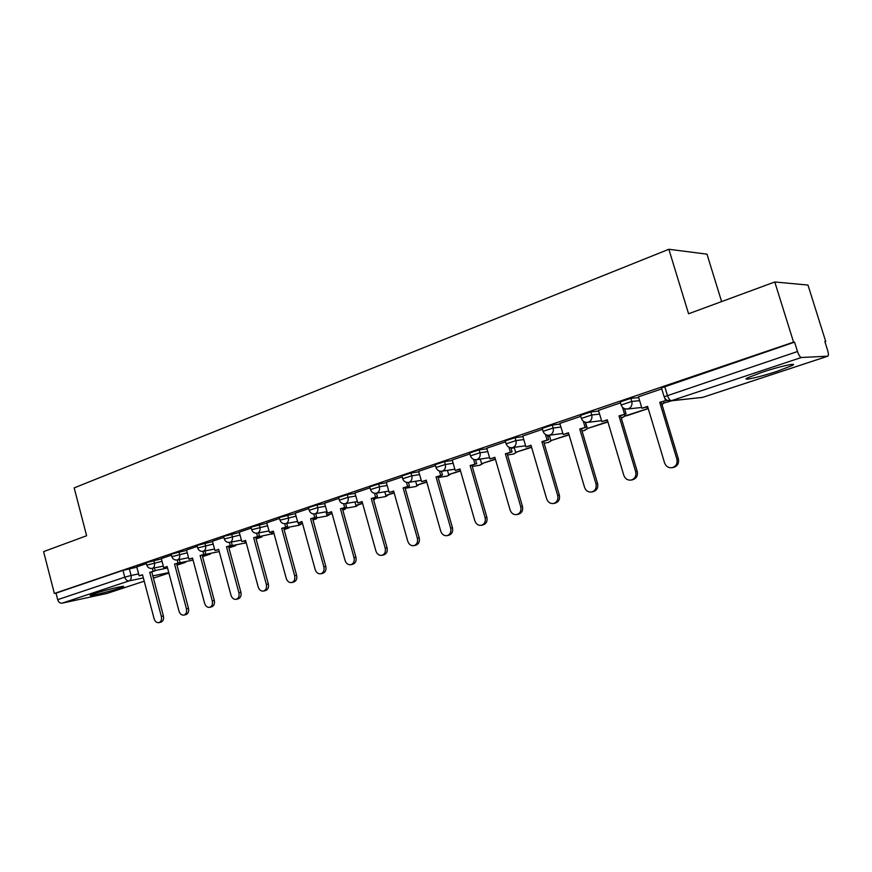 <?xml version="1.0" encoding="UTF-8"?>
<svg xmlns="http://www.w3.org/2000/svg" width="872" height="872" viewBox="0 0 872 872"><rect width="100%" height="100%" fill="white"/><g stroke="black" fill="none" stroke-linecap="round" stroke-linejoin="round"><path stroke-width="1.31" d="M119.028 588.36L123.344 586.692C126.745 584.883 104.902 590.093 94.612 593.57L90.437 595.194C87.255 596.96 108.858 591.772 119.028 588.36M777.279 371.243L792.256 365.488C798.796 362.12 779.339 366.469 761.779 372.366L747.206 377.99C740.938 381.315 760.079 376.987 777.279 371.243M161.385 558.876L146.158 562.702M186.597 550.352L171.206 554.2M212.572 541.556L197.007 545.447M239.342 532.498L223.592 536.422M266.93 523.167L251.005 527.124M295.401 513.532L279.28 517.532M324.776 503.602L316.994 504.943L308.47 507.635M355.122 493.345L347.307 494.653L338.598 497.411M386.46 482.75L378.633 484.015L369.728 486.849M418.854 471.796L411.017 473.016L401.905 475.938M452.361 460.471L444.502 461.637L435.183 464.656M487.034 448.764L479.175 449.865L469.616 452.971M522.938 436.643L515.069 437.679L505.27 440.883M560.129 424.086L552.27 425.046L542.21 428.359M598.704 411.083L590.835 411.944L580.501 415.377M638.718 397.599L630.859 398.351L620.221 401.905M824.934 341.813L825.74 341.541L824.858 341.552L827.648 350.413C828.564 353.585 828.64 355.514 827.866 356.168L801.368 357.498L671.418 400.684L702.614 397.381L827.681 356.212M721.613 301.592L706.985 254.155L668.857 249.272L688.575 313.767L774.772 281.983L793.564 342.14L54.358 593.472L43.6 551.616L86.622 535.746L74.175 487.895L668.857 249.272M774.772 281.983L807.973 285.057L825.74 341.541M107.005 593.429L62.043 603.184C59.994 603.359 58.544 602.181 57.683 599.674L56.004 593.134L122.974 570.375L136.904 567.171M56.004 593.134L54.358 593.472M664.137 396.782L797.499 351.525L794.566 342.129L793.564 342.14M797.499 351.525C798.774 355.198 800.06 357.193 801.368 357.498M661.75 388.868L638.478 396.804M620.504 402.864L598.486 410.363M580.785 416.336L559.813 423.443L563.203 434.507L568.446 432.763L584.534 487.306C585.886 490.827 588.273 492.386 591.696 491.993C595.325 490.718 596.753 487.993 595.968 483.818L579.749 428.991L586.692 427.008L585.286 422.244M542.482 429.318L522.753 436.033M505.542 441.842L486.75 448.219L489.966 458.923L494.849 457.288L510.12 510.011C511.406 513.434 513.641 514.96 516.834 514.589C520.202 513.39 521.51 510.774 520.758 506.763L505.379 453.789L512.06 451.87L510.861 447.739M469.888 453.941L452.208 459.958M435.455 465.615L418.604 471.327L421.667 481.682L426.223 480.167L440.731 531.179C441.951 534.514 444.066 535.997 447.064 535.659C450.181 534.514 451.391 532.018 450.661 528.149L436.044 476.897L442.486 475.055L441.417 471.316M402.177 476.908L386.22 482.314L389.206 492.506L393.621 491.034L407.769 541.24C408.968 544.52 411.017 545.992 413.917 545.665C416.925 544.553 418.08 542.101 417.383 538.307L403.115 487.873L409.437 486.064L408.423 482.467M370 487.819L354.893 492.942L357.803 502.97L362.076 501.553L375.897 550.962C377.064 554.2 379.048 555.66 381.86 555.344C384.77 554.265 385.882 551.856 385.184 548.128L371.265 498.49L377.478 496.713L376.497 493.225M338.87 498.37L324.569 503.22L327.414 513.107L331.545 511.722L345.04 560.38C346.184 563.574 348.113 565.012 350.838 564.707C353.651 563.65 354.708 561.296 354.032 557.633L340.451 508.758L346.544 507.014L345.606 503.624M308.732 508.594L295.205 513.183L297.984 522.917L301.985 521.576L315.163 569.492C316.274 572.642 318.16 574.07 320.798 573.776C323.512 572.751 324.548 570.441 323.872 566.844L310.606 518.709L316.601 516.998L315.686 513.706M279.541 518.491L266.745 522.829L269.459 532.421L273.339 531.124L286.223 578.321C287.313 581.428 289.144 582.845 291.706 582.561C294.333 581.559 295.314 579.291 294.66 575.749L281.689 528.345L287.586 526.666L286.714 523.451M251.267 528.083L239.244 532.171M223.853 537.381L212.397 541.261L214.992 550.57L218.643 549.36L230.971 595.184C232.007 598.203 233.74 599.587 236.159 599.326C238.623 598.377 239.538 596.186 238.906 592.764L226.502 546.744L232.203 545.109L231.385 542.068M197.257 546.395L186.521 550.047M171.457 555.148L161.309 558.603M146.409 563.639L136.751 566.92L139.182 575.847L142.518 574.735L154.082 618.64C155.063 621.551 156.655 622.891 158.878 622.663C161.124 621.769 161.941 619.698 161.342 616.428L149.712 572.337L155.151 570.789L154.399 567.944M794.566 342.129L661.456 387.92M676.879 459.13L678.362 458.836C679.179 463.174 677.62 466.019 673.685 467.37L672.203 467.686C676.149 466.335 677.708 463.479 676.879 459.13L659.733 402.33L666.971 400.259L659.733 402.33M638.468 396.771L641.923 408.27L647.569 406.385L664.573 462.89C666.001 466.52 668.541 468.111 672.203 467.686M641.923 408.27L647.656 406.701M664.791 398.177L665.467 400.422M663.756 401.338L664.246 402.962L671.854 400.749M664.246 402.962L670.372 400.924M678.362 458.836L661.249 402.166M635.677 471.708L637.214 471.392C638.021 475.643 636.527 478.423 632.756 479.731L631.208 480.058C634.99 478.75 636.473 475.959 635.677 471.708L619 415.911L626.085 413.884L624.526 408.674M598.475 410.331L601.844 421.634L607.272 419.814L623.818 475.327C625.202 478.902 627.666 480.483 631.208 480.058M601.844 421.634L607.37 420.119M622.488 407.279L624.526 414.069M624.635 414.363L625.115 415.955L626.608 415.781L648.234 408.597M625.115 415.955L648.201 408.488M646.784 406.995L647.264 408.597M637.214 471.392L620.57 415.726L626.085 413.884M620.57 415.726L619 415.911M595.968 483.818L597.571 483.48C598.356 487.644 596.938 490.369 593.298 491.634L591.696 491.993M563.203 434.507L568.533 433.057M583.292 421.198L585.068 427.215M585.515 422.31L587.357 428.512L607.926 421.993M587.357 428.512L607.839 421.699M597.571 483.48L581.384 428.784L586.692 427.008M581.384 428.784L579.749 428.991M557.688 495.503L559.344 495.143C560.118 499.22 558.756 501.88 555.257 503.122L553.6 503.493C557.099 502.25 558.462 499.591 557.688 495.503L541.894 441.613L548.717 439.662L547.42 435.248M522.753 436.011L525.936 446.933L530.994 445.243L546.668 498.86C547.987 502.337 550.297 503.874 553.6 503.493M525.936 446.933L531.081 445.538M545.436 434.452L547.038 439.902M549.316 435.259L550.897 440.633L569.078 434.899M550.897 440.633L568.991 434.616M559.344 495.143L543.583 441.374L548.717 439.662M543.583 441.374L541.894 441.613M520.758 506.763L522.47 506.392C523.211 510.393 521.914 512.998 518.546 514.197L516.834 514.589M489.966 458.923L494.936 457.582M508.888 447.162L510.338 452.132M514.218 447.401L515.657 452.339L531.604 447.347M515.657 452.339L531.528 447.064M522.47 506.392L507.112 453.527L512.06 451.87M507.112 453.527L505.379 453.789M485.105 517.641L486.859 517.26C487.59 521.183 486.336 523.734 483.099 524.9L481.344 525.304C484.592 524.137 485.846 521.576 485.105 517.641L470.117 465.539L476.679 463.664L475.545 459.751M452.208 459.936L455.228 470.499L459.947 468.929L474.826 520.78C476.079 524.159 478.259 525.663 481.344 525.304M455.228 470.499L460.035 469.212M473.583 459.348L474.902 463.937M480.276 459.097L481.595 463.664L495.449 459.359M481.595 463.664L495.372 459.086M486.859 517.26L471.894 465.256L476.679 463.664M471.894 465.256L470.117 465.539M450.661 528.149L452.459 527.745C453.178 531.604 451.979 534.1 448.862 535.234L447.064 535.659M421.667 481.682L426.299 480.45M439.455 471.076L440.676 475.349M447.423 470.379L448.644 474.619L460.525 470.956M448.644 474.619L460.449 470.684M452.459 527.745L437.864 476.592L442.486 475.055M437.864 476.592L436.044 476.897M417.383 538.307L419.214 537.893C419.912 541.676 418.756 544.128 415.748 545.229L413.917 545.665M389.206 492.506L393.697 491.307M406.461 482.369L407.595 486.38M415.628 481.268L416.74 485.214L426.79 482.162M416.74 485.214L426.713 481.9M419.214 537.893L404.968 487.557L409.437 486.064M404.968 487.557L403.115 487.873M385.184 548.128L387.048 547.703C387.746 551.42 386.634 553.818 383.724 554.897L381.86 555.344M357.803 502.97L362.153 501.825M374.535 493.258L375.592 497.04M384.814 491.797L385.849 495.481L394.166 492.996M385.849 495.481L394.1 492.745M387.048 547.703L373.151 498.152L377.478 496.713M373.151 498.152L371.265 498.49M354.032 557.633L355.929 557.197C356.604 560.849 355.547 563.203 352.735 564.249L350.838 564.707M327.414 513.107L331.622 511.995M343.633 503.776L344.636 507.362M373.619 499.83L374.688 499.471L374.426 498.544M354.959 501.978L355.918 505.433L362.61 503.482M373.576 499.667L374.688 499.471M355.918 505.433L362.545 503.231M355.929 557.197L342.358 508.409L346.544 507.014M342.358 508.409L340.451 508.758M323.872 566.844L325.801 566.386C326.466 569.972 325.441 572.283 322.727 573.307L320.798 573.776M297.984 522.917L302.05 521.838M313.713 513.935L314.661 517.358M342.816 510.055L345.181 509.27L344.941 508.409M326.008 511.831L326.913 515.069L332.068 513.63M342.75 509.804L345.181 509.27M326.913 515.069L332.003 513.379M343.11 508.736L343.35 509.608M325.801 566.386L312.547 518.35L316.601 516.998M312.547 518.35L310.606 518.709M294.66 575.749L296.622 575.291C297.265 578.823 296.284 581.09 293.657 582.082L291.706 582.561M269.459 532.421L273.405 531.386M284.719 523.745L285.624 527.037M312.993 519.963L316.58 518.775L316.351 517.957M298.333 522.851L298.769 524.421L302.497 523.451M312.928 519.723L316.58 518.775M298.769 524.421L302.431 523.211M314.487 518.306L314.716 519.123M296.622 575.291L283.662 527.974L287.586 526.666M283.662 527.974L281.689 528.345M266.352 584.393L268.325 583.913C268.968 587.39 268.02 589.614 265.48 590.584L263.507 591.074C266.047 590.093 266.995 587.87 266.352 584.393L253.665 537.686L259.464 536.029L258.624 532.901M239.244 532.16L241.806 541.632L245.566 540.378L258.177 586.889C259.235 589.941 261.011 591.347 263.507 591.074M241.806 541.632L245.642 540.64M256.619 533.25L257.48 536.411M284.098 529.566L288.828 527.996L288.61 527.222M271.094 532.105L271.465 533.5L273.841 532.977M284.032 529.326L288.828 527.996M271.465 533.5L273.775 532.727M286.735 527.582L286.942 528.356M268.325 583.913L255.66 537.294L259.464 536.029M255.66 537.294L253.665 537.686M238.906 592.764L240.901 592.284C241.533 595.696 240.618 597.887 238.154 598.835L236.159 599.326M214.992 550.57L218.709 549.611M229.369 542.438L230.197 545.512M256.085 538.874L261.894 536.945L261.687 536.215M256.019 538.634L261.894 536.945M244.607 540.978L244.967 542.308L246.002 541.959M244.967 542.308L246.035 542.101M259.791 536.574L259.987 537.316M240.901 592.284L228.508 546.341L232.203 545.109M228.508 546.341L226.502 546.744M212.278 600.884L214.294 600.394C214.904 603.762 214.022 605.909 211.645 606.836L209.629 607.337C212.016 606.411 212.899 604.263 212.278 600.884L200.135 555.529L205.748 553.927L204.953 550.951M186.521 550.036L188.973 559.246L192.516 558.069L204.582 603.239C205.596 606.214 207.274 607.588 209.629 607.337M188.973 559.246L192.581 558.32M202.925 551.344L203.721 554.33M228.933 547.899L235.734 545.632L235.549 544.935M228.867 547.66L235.734 545.632M233.631 545.316L233.816 546.014M214.294 600.394L202.162 555.126L205.748 553.927M202.162 555.126L200.135 555.529M186.434 608.776L188.472 608.274C189.071 611.588 188.221 613.703 185.91 614.607L183.883 615.109C186.194 614.204 187.044 612.09 186.434 608.776L174.553 564.053L180.079 562.484L179.305 559.573M161.309 558.592L163.718 567.672L167.151 566.517L178.967 611.054C179.959 613.997 181.594 615.349 183.883 615.109M163.718 567.672L167.217 566.767M188.57 557.72L177.223 559.988L178.03 562.898M202.577 556.652L210.337 554.069L210.163 553.415M202.511 556.412L210.337 554.069M208.223 553.796L208.397 554.461M188.472 608.274L176.602 563.639L180.079 562.484M176.602 563.639L174.553 564.053M161.342 616.428L163.391 615.926C163.99 619.185 163.162 621.256 160.928 622.15L158.878 622.663M139.182 575.847L142.583 574.975M152.338 568.359L153.09 571.204M176.994 565.143L185.649 562.277L185.485 561.644M176.94 564.914L185.649 562.277M183.534 562.037L183.698 562.669M163.391 615.926L151.772 571.912L155.151 570.789M151.772 571.912L149.712 572.337M146.801 565.143L162.029 561.306M153.745 560.38L154.399 562.822C154.911 565.579 154.246 567.421 152.393 568.326L163.304 566.135M171.86 556.674L187.251 552.804M178.934 551.823L179.588 554.309C180.123 557.099 179.425 558.974 177.517 559.911L177.223 559.988C174.531 560.282 172.732 559.137 171.839 556.554L171.174 554.08M197.682 547.954L213.248 544.052M204.876 543.016L205.552 545.534C206.086 548.368 205.367 550.276 203.405 551.235L214.588 549.055M224.278 538.972L240.018 535.037M231.614 533.937L232.301 536.487C232.857 539.376 232.105 541.305 230.077 542.297L241.402 540.128M251.703 529.707L267.639 525.74M259.191 524.573L259.889 527.157C260.445 530.089 259.682 532.062 257.589 533.075L269.056 530.928M279.999 520.159L296.12 516.148M287.629 514.916L288.349 517.543C288.926 520.519 288.12 522.524 285.962 523.56L297.57 521.434M309.2 510.294L317.724 507.613L325.518 506.251M316.994 504.943L317.724 507.613C318.313 510.632 317.484 512.682 315.25 513.75L327.011 511.646M339.35 500.114L348.059 497.356L355.863 496.026M347.307 494.653L348.059 497.356C348.658 500.43 347.797 502.512 345.486 503.613L357.411 501.553M370.491 489.595L379.407 486.761L387.223 485.475M378.633 484.015L379.407 486.761C380.007 489.879 379.113 492.004 376.737 493.138L388.814 491.11M402.69 478.728L411.802 475.807L419.639 474.564M411.017 473.016L411.802 475.807C412.423 478.979 411.497 481.148 409.033 482.314L421.285 480.341M435.989 467.49L445.32 464.482L453.168 463.294M444.502 461.637L445.32 464.482C445.952 467.708 444.993 469.921 442.431 471.12L454.857 469.201M470.444 455.86L480.003 452.753L487.862 451.631M479.175 449.865L480.003 452.753C480.646 456.045 479.655 458.301 477.006 459.533L489.606 457.68M506.12 443.815L515.93 440.622L523.789 439.553M515.069 437.679L515.93 440.622C516.584 443.957 515.548 446.257 512.801 447.532L525.598 445.766M543.082 431.335L553.142 428.032L561.001 427.051M552.27 425.046L553.142 428.032C553.818 431.433 552.739 433.787 549.894 435.106L548.237 435.335M581.395 418.407L591.739 414.985L599.598 414.091M590.835 411.944L591.739 414.985C592.426 418.451 591.303 420.86 588.349 422.212L586.224 422.43M621.147 404.99L631.786 401.458L639.634 400.662M630.859 398.351L631.786 401.458C632.494 404.979 631.317 407.442 628.254 408.837L625.366 408.946M129.296 568.686L131.073 575.476L138.67 573.918M155.085 570.55L167.544 567.999M168.765 572.599L152.829 575.934M143.357 577.907L129.132 580.883L62.043 603.184M106.548 593.581L144.218 581.177L106.875 593.483M153.418 578.147L168.885 573.057L153.418 578.158M475.589 459.893L480.298 459.184M511.025 448.295L514.349 447.816M547.725 436.316L549.556 436.076M662.012 404.706L664.061 402.373M625.159 415.955L621.322 418.233L625.061 415.781M584 430.605L587.499 428.49M548.096 442.54L551.344 440.567M513.379 454.083L516.398 452.23M479.785 465.245L482.608 463.501M447.271 476.047L449.919 474.401M418.713 484.843L415.944 486.478L418.266 484.952M388.127 495.013L385.805 496.506L387.604 495.176M358.479 504.855L356.179 506.338L357.912 505.041M329.725 514.404L327.447 515.864L329.136 514.611M298.824 525.26L301.211 523.887M271.824 534.231L273.895 533.163M245.599 542.94L228.682 546.286M664.649 386.274L667.353 395.18C668.541 398.657 669.903 400.488 671.418 400.684L667.407 400.444M122.974 570.375L124.761 577.177L131.073 575.476C131.585 578.191 130.942 580 129.132 580.883C127.116 581.035 125.655 579.793 124.761 577.177L57.683 599.674M702.919 397.283L701.164 397.643M791.907 364.365L792.256 365.488M620.134 401.611L621.06 404.695C622.172 407.813 624.319 409.251 627.524 409.023L641.672 407.453M662.022 404.761L664.137 402.592M580.414 415.094L581.319 418.135C582.409 421.198 584.523 422.615 587.673 422.386L601.549 420.675M542.122 428.098L543.005 431.084C544.084 434.114 546.166 435.51 549.262 435.27L562.887 433.439M505.193 440.633L506.043 443.576C507.112 446.562 509.161 447.936 512.224 447.685M469.55 452.742L470.379 455.631C471.425 458.574 473.452 459.925 476.461 459.675M435.117 464.438L435.924 467.272C436.959 470.182 438.954 471.512 441.93 471.251M401.839 475.731L402.635 478.532C403.649 481.399 405.622 482.707 408.554 482.445M369.673 486.663L370.447 489.41C371.439 492.244 373.39 493.519 376.29 493.258M338.543 497.236L339.295 499.939C340.287 502.73 342.206 503.994 345.072 503.722M308.416 507.46L309.157 510.131C310.127 512.889 312.023 514.131 314.857 513.848M279.236 517.379L279.956 519.995C280.915 522.72 282.79 523.941 285.591 523.658M250.962 526.982L251.67 529.566C252.608 532.247 254.471 533.446 257.24 533.163M223.559 536.291L224.246 538.842C225.172 541.49 227.003 542.667 229.75 542.384M196.974 545.316L197.639 547.834C198.554 550.439 200.375 551.605 203.1 551.311M146.136 562.582L146.779 565.023C147.662 567.574 149.45 568.697 152.12 568.402M582.006 430.877L584.425 430.55L587.761 428.457M544.095 443.118L548.444 442.496L551.649 440.524M507.526 454.966L513.663 454.04L516.736 452.176M472.232 466.444L480.025 465.201L482.979 463.446M438.136 477.551L447.467 476.014L450.312 474.335M415.944 486.478L405.186 488.32M385.402 496.615L373.325 498.74M355.798 506.436L342.489 508.845M327.098 515.962L312.634 518.644M283.705 528.149L299.249 525.206L301.832 523.68M255.681 537.37L273.961 533.413M219.243 551.595L203.013 554.843M193.061 560.107L178.084 563.138M661.368 387.604L664.05 396.488C665.183 399.649 667.385 401.109 670.644 400.88L702.723 397.36M702.832 397.327L827.768 356.201"/></g></svg>
